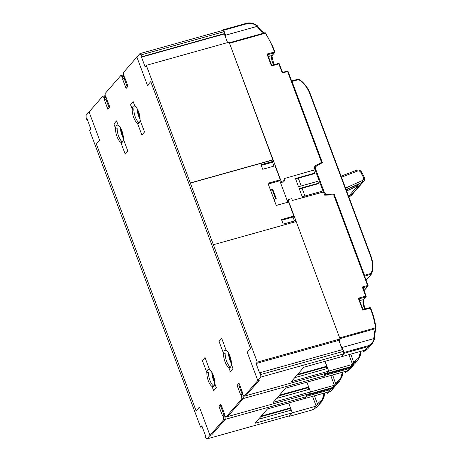 <?xml version="1.0" encoding="UTF-8"?>
<svg xmlns="http://www.w3.org/2000/svg" width="462" height="462" viewBox="0 0 462 462"><rect width="100%" height="100%" fill="white"/><g stroke="black" fill="none" stroke-linecap="round" stroke-linejoin="round"><path stroke-width="0.69" d="M258.46 419.294L291.297 410.1L292.319 412.832L289.801 415.719L206.982 438.9L205.694 437.635L205.007 435.805L205.388 435.366L201.802 425.779L200.589 427.165L89.622 130.376L90.835 128.985L87.249 119.392L86.873 119.831L86.186 117.995L86.042 115.425L89.068 111.948L99.659 140.269L96.362 144.052L196.125 410.885L199.422 407.103L210.014 435.423L206.982 438.9M290.534 410.314L289.888 408.581L290.477 407.906L288.635 402.991M273.966 166.112L272.522 162.249L273.377 161.267L261.018 164.726L262.711 169.259L275.075 165.8L280.301 179.782L267.937 183.241L276.253 205.475L288.611 202.015L293.872 216.072L293.012 217.059L294.473 220.963M227.552 42.602L224.318 33.969L224.699 33.53L224.012 31.699L222.73 30.434L139.911 53.615L141.199 54.88L141.88 56.711L141.505 57.144L145.091 66.736L146.304 65.344L229.117 42.163L273.377 161.267M124.515 77.015L124.076 77.142L123.406 75.346L123.285 72.69L136.879 57.092L147.47 85.406L150.768 81.63L250.531 348.464L247.234 352.246L257.825 380.567L244.225 396.165L327.044 372.99L328.621 371.177L291.291 381.624L303.823 367.244L341.152 356.797L343.67 353.909L260.851 377.09L257.825 380.567L259.43 380.116L245.83 395.715L259.43 380.116L257.825 380.567L247.234 352.246L250.531 348.464L150.768 81.63L147.47 85.406L136.879 57.092L139.911 53.615M225.56 416.585L225.092 416.718L224.763 415.835L225.213 419.369L211.619 434.973L210.014 435.423L223.608 419.819L225.213 419.369L225.092 416.718L223.487 417.163L222.817 415.373L222.476 415.765L218.913 406.242L220.807 404.065L224.37 413.588L224.03 413.981L224.699 415.777L226.039 417.03L241.793 398.954L243.399 398.504L227.645 416.58L243.399 398.504L242.948 394.97L243.399 398.504L324.613 375.779L322.938 377.697L285.608 388.144L273.204 402.379L310.528 391.932L308.859 393.855L226.039 417.03M105.192 95.64L104.273 95.9L105.55 97.095L104.273 95.9L102.668 96.344L89.068 111.948L99.659 140.269L96.362 144.052L196.125 410.885L199.422 407.103L210.014 435.423L211.619 434.973L225.213 419.369L306.427 396.644L304.845 398.452L267.515 408.899L254.989 423.279L292.319 412.832M106.786 99.105L105.942 99.342L109.142 107.889L105.942 99.342L106.283 98.949L105.931 97.996L106.283 98.949L104.678 99.399L104.008 97.603L105.579 97.164M123.377 74.775L122.459 75.029L123.735 76.224L122.459 75.029L120.853 75.479L105.099 93.555L105.221 96.212L105.89 98.008L106.231 97.615L109.794 107.138L107.9 109.309L104.337 99.792L104.678 99.399M124.971 78.24L124.128 78.476L127.327 87.018L124.128 78.476L124.469 78.084L124.116 77.131L124.469 78.084L122.863 78.534L122.193 76.738L123.764 76.299M239.553 384.69L238.71 384.927L242.169 394.178L238.71 384.927L239.362 384.176L238.71 384.927L237.098 385.377L238.993 383.2L242.556 392.723L242.215 393.116L242.885 394.906L244.225 396.165M221.367 405.555L220.524 405.792L223.983 415.043L220.524 405.792L221.177 405.041L220.524 405.792L218.913 406.242M225.179 353.072A8.945 3.217 -105.6 0 0 230.336 366.863A8.945 3.217 74.4 0 1 225.179 353.072L223.573 353.522L219.046 341.418L221.702 338.375L226.224 350.479A8.945 3.217 -105.6 0 0 225.069 350.283A8.945 3.217 -105.6 0 0 224.417 350.716A8.945 3.217 -105.6 0 0 223.573 353.522L219.046 341.418L221.702 338.375L226.224 350.479A8.945 3.217 -105.6 0 1 231.381 364.27L232.992 368.584L230.342 371.627L228.73 367.313A8.945 3.217 -105.6 0 0 229.885 367.509A8.945 3.217 -105.6 0 0 230.538 367.076A8.945 3.217 -105.6 0 0 231.381 364.27L232.992 368.584L230.342 371.627L228.73 367.313L230.336 366.863L228.73 367.313A8.945 3.217 -105.6 0 1 223.573 353.522L225.179 353.072M208.501 372.21A8.945 3.217 -105.6 0 0 213.658 386.001A8.945 3.217 74.4 0 1 208.501 372.21L206.895 372.661L202.368 360.556L205.018 357.513L209.546 369.617A8.945 3.217 -105.6 0 0 208.391 369.421A8.945 3.217 -105.6 0 0 207.738 369.854A8.945 3.217 -105.6 0 0 206.895 372.661L202.368 360.556L205.018 357.513L209.546 369.617A8.945 3.217 -105.6 0 1 214.703 383.408L216.314 387.722L213.663 390.765L212.052 386.451A8.945 3.217 -105.6 0 0 213.207 386.648A8.945 3.217 -105.6 0 0 213.86 386.215A8.945 3.217 -105.6 0 0 214.703 383.408L216.314 387.722L213.663 390.765L212.052 386.451L213.658 386.001L212.052 386.451A8.945 3.217 -105.6 0 1 206.895 372.661L208.501 372.21M117.175 127.951A8.945 3.217 -105.6 0 0 122.332 141.742A8.945 3.217 74.4 0 1 117.175 127.951L115.569 128.401L113.9 123.931L115.569 128.401A8.945 3.217 -105.6 0 0 120.726 142.192L125.19 154.135L127.841 151.091L123.377 139.149A8.945 3.217 -105.6 0 0 118.22 125.358A8.945 3.217 -105.6 0 0 117.065 125.162A8.945 3.217 -105.6 0 0 116.412 125.595A8.945 3.217 -105.6 0 0 115.569 128.401L117.175 127.951M133.859 108.818A8.945 3.217 -105.6 0 0 139.01 122.603A8.945 3.217 74.4 0 1 133.859 108.818L132.248 109.263L130.579 104.793L132.248 109.263A8.945 3.217 -105.6 0 0 137.405 123.054L141.869 134.996L144.525 131.959L140.055 120.01A8.945 3.217 -105.6 0 0 134.904 106.225A8.945 3.217 -105.6 0 0 133.743 106.023A8.945 3.217 -105.6 0 0 133.096 106.456A8.945 3.217 -105.6 0 0 132.248 109.263L133.859 108.818M243.745 395.72L241.672 396.298L241.002 394.508L240.662 394.894L237.098 385.377M324.613 375.779L324.515 373.694M146.304 65.344L257.27 362.139L256.058 363.525L259.644 373.117L260.019 372.684L260.707 374.515L260.851 377.09M224.012 31.699L141.199 54.88M224.699 33.53L141.88 56.711M224.318 33.969L141.505 57.144M273.088 159.771L190.275 182.946M272.898 159.985L190.084 183.166M293.872 216.072L281.508 219.537L283.223 224.11L295.582 220.651L295.946 221.621M343.67 353.909L343.52 351.339L260.707 374.515M260.019 372.684L342.839 349.503L343.52 351.339M213.375 244.733L296.188 221.552L340.084 338.958L338.871 340.35L342.348 349.642M306.427 396.644L306.329 394.56M310.528 391.932L309.511 389.206L276.674 398.394M308.703 389.431L308.062 387.722L308.691 387.006L279.475 395.183M306.889 382.19L308.691 387.006M290.477 407.906L261.261 416.083M289.888 408.581L260.672 416.759M202.16 426.726L200.589 427.165M87.364 119.693L86.873 119.831M106.687 98.833L104.337 99.792M124.873 77.968L122.863 78.534M328.621 371.177L327.598 368.445L294.768 377.633M326.79 368.67L326.155 366.967L326.778 366.251L297.563 374.428M324.942 361.336L326.778 366.251M326.155 366.967L296.939 375.144M308.062 387.722L278.846 395.899M231.404 363.403A8.945 3.217 74.4 0 1 228.494 353.008M229.268 354.469A7.225 2.599 -105.6 0 0 231.306 361.746M214.726 382.536A8.945 3.217 74.4 0 1 211.815 372.147M212.589 373.608A7.225 2.599 -105.6 0 0 214.628 380.884M338.871 340.35L256.058 363.525M340.084 338.958L257.27 362.139M281.762 220.207L293.012 217.059M261.267 165.396L272.522 162.249M120.726 142.192L122.332 141.742L120.726 142.192A8.945 3.217 -105.6 0 0 121.881 142.388A8.945 3.217 -105.6 0 0 122.534 141.955A8.945 3.217 -105.6 0 0 123.377 139.149L127.841 151.091L125.19 154.135L120.726 142.192M123.4 138.282A8.945 3.217 74.4 0 1 120.49 127.887M121.263 129.348A7.225 2.599 -105.6 0 0 123.302 136.625M116.551 120.888L113.9 123.931L116.551 120.888L118.22 125.358L116.551 120.888M137.405 123.054L139.01 122.603L137.405 123.054A8.945 3.217 -105.6 0 0 138.565 123.25A8.945 3.217 -105.6 0 0 139.212 122.817A8.945 3.217 -105.6 0 0 140.055 120.01L144.525 131.959L141.869 134.996L137.405 123.054M140.078 119.144A8.945 3.217 74.4 0 1 137.174 108.749M137.947 110.216A7.225 2.599 -105.6 0 0 139.98 117.487M133.229 101.75L130.579 104.793L133.229 101.75L134.904 106.225L133.229 101.75M357.565 184.5L357.755 185.834L346.61 190.973M359.072 183.755L357.755 185.834L348.614 196.321M270.593 190.344L272.314 189.859L275.71 198.943M287.803 202.24L276.224 205.405M272.314 189.859L272.771 189.339L276.299 198.781L273.989 199.422M270.461 189.986L272.771 189.339M287.803 202.165L279.805 180.763L279.019 180.14M279.805 180.763L268.226 184.009M242.567 394.069L241.002 394.508M241.672 396.298L241.793 398.954M224.382 414.934L222.817 415.373M223.487 417.163L223.608 419.819M102.668 96.344L104.008 97.603M106.329 97.886L105.89 98.008M120.853 75.479L122.193 76.738M124.076 77.142L124.417 76.75L127.98 86.273L126.086 88.444L122.522 78.921M223.389 29.77L247.101 23.135L247.499 23.556L223.7 30.215L223.331 29.77L222.73 30.434M223.7 30.215L225.572 35.21A4.816 1.732 -105.6 0 0 225.779 37.872M227.113 41.441A4.816 1.732 -105.6 0 0 227.933 42.498M280.394 182.346L281.191 181.439L229.527 43.261L265.315 33.241C269.167 39.12 272.199 45.351 274.416 51.94L274.463 52.789A0.687 0.624 41.1 0 0 274.746 52.61L274.746 52.61A0.687 0.624 41.1 0 0 274.85 51.987L267.001 54.019L267.677 54.58L271.708 65.367L278.517 63.456L271.708 65.361L271.471 65.974L267.001 54.019M362.768 310.152L358.298 298.198L358.974 298.758L363.005 309.546L362.768 310.152L370.183 308.079C372.846 314.547 374.607 321.136 375.467 327.847L375.935 328.072L375.531 328.661L375.467 327.847L339.674 337.866L288.011 199.688L287.22 200.6M339.472 339.662A4.816 1.732 -105.6 0 0 339.662 342.463M340.996 346.032A4.816 1.732 -105.6 0 0 342.307 347.436L344.219 353.28L341.135 356.82L364.98 350.144L368.041 346.61L372.095 343.849L374.468 339.403L373.741 338.634L342.307 347.436M326.339 373.186L326.68 373.406L328.707 371.078L325.052 361.307M344.895 371.54L345.512 372.482L348.798 368.693L324.977 375.358L324.613 373.666M324.977 375.358L322.95 377.685L346.795 371.009M309.5 389.206L308.68 387.017M330.723 375.508L334.373 385.268L335.66 383.789L339.68 381.034L336.365 384.84L332.317 387.601L334.373 385.268L310.522 391.943L308.495 394.271L308.154 394.051M326.709 392.411L327.327 393.353L330.613 389.558L306.791 396.229L306.427 394.531M306.791 396.229L304.735 398.487M288.842 415.991L289.247 416.354L292.336 412.809L288.663 402.985M321.968 162.301L321.639 162.872M314.31 167.406L316.014 166.482M288.045 71.581L287.618 71.535L321.587 162.393L313.981 166.516L315.171 169.698L284.222 178.592L284.898 180.399L283.651 181.832L280.532 182.704M304.949 196.032L302.044 188.253L299.22 188.6L318.439 183.218L317.735 181.329L298.51 186.712L295.455 178.528L314.674 173.152L313.554 170.16M318.439 183.218L317.925 183.807L302.044 188.253M301.189 185.961L298.279 178.182L295.455 178.528M314.674 173.152L314.16 173.735L298.279 178.182M358.298 298.198L365.713 296.119L362.3 286.994L367.619 285.51L333.645 194.652L334.124 194.831L324.688 195.16L323.504 191.984L292.394 200.456L291.724 198.648L288.011 199.688M282.299 73.025L282.53 72.413L287.243 71.09L287.618 71.535L282.299 73.025L278.892 63.9L271.471 65.974M281.191 181.439L284.898 180.399M265.315 33.241L265.656 33.12L264.945 32.796A0.687 0.687 0 0 1 265.69 33.062L272.875 46.772L274.873 51.917A0.687 0.687 0 0 1 274.746 52.61L272.17 55.417L274.463 52.789L267.712 54.678M264.94 32.796L229.343 42.764L264.94 32.796C263.738 33.079 262.087 32.121 259.967 29.926L260.21 29.655L259.967 29.926L257.005 26.409L257.184 25.722M225.572 35.21L257.005 26.409M247.101 23.135L247.499 23.556C250.993 23.008 254.262 23.897 257.294 26.213M375.467 327.847L375.935 328.072L375.531 328.661C374.849 330.347 374.376 332.623 374.128 335.487L373.741 338.634M375.681 328.598L374.636 335.747M363.08 350.675L363.652 351.651L367.717 348.868L363.698 351.617L364.98 350.144M362.3 286.994L362.976 287.56L366.141 296.165A0.687 0.624 -138.9 0 1 365.76 296.968L365.713 296.119L366.17 296.096A0.687 0.687 0 0 1 366.043 296.789L363.75 299.422A0.687 0.624 41.1 0 1 363.467 299.595L365.76 296.968L359.009 298.856M289.247 416.354L313.022 409.719L317.117 406.924L313.069 409.684L312.624 409.28M313.069 409.684L316.181 406.133L292.336 412.809M312.537 396.373L316.181 406.133L317.481 404.654L317.434 403.805L314.455 395.836M327.281 393.381L331.346 390.598L335.458 385.753L334.661 386.798L330.613 389.558L330.544 388.721L306.745 395.38M342.914 372.095L342.192 376.172L339.686 381.029L342.891 372.101M308.495 394.271L332.27 387.635L308.443 394.305M332.317 387.601L331.866 387.196M345.466 372.516L349.532 369.733L353.644 364.888L352.847 365.933L348.798 368.693L348.729 367.85L324.93 374.515M335.66 383.789L332.64 374.971M361.099 351.23L360.377 355.301L357.871 360.164L354.55 363.975L350.502 366.736L353.846 362.924L357.865 360.169L361.076 351.236M353.846 362.924L350.825 354.106M348.908 354.643L352.558 364.403L328.707 371.078M360.562 351.38L358.708 357.831L353.805 362.069M326.68 373.406L350.456 366.77L326.628 373.435M350.502 366.736L350.052 366.331M374.11 338.652C373.221 342.065 371.171 344.438 367.971 345.772L368.041 346.61L344.219 353.28M370.611 308.125L370.639 308.056A0.687 0.687 0 0 0 369.808 307.634L370.639 308.056C373.319 314.558 375.092 321.211 375.958 328.003A0.687 0.687 0 0 1 375.866 328.418C375.67 329.158 375.225 328.372 374.659 335.828L374.468 339.403M342.377 372.245L340.523 378.696L335.62 382.94M328.609 391.874L304.764 398.55M317.481 404.654L321.494 401.9L324.705 392.971M324.191 393.116L322.337 399.561L317.434 403.805M299.22 188.6L302.275 196.777L321.494 191.401L321.881 192.423M291.655 81.098L292.001 81.433L298.55 79.603A15.823 14.362 -138.9 0 1 302.91 82.871A29.58 26.854 -138.9 0 1 309.869 93.809L370.576 256.179A29.58 26.854 -138.9 0 1 372.343 268.572A15.823 14.362 -138.9 0 1 371.021 273.435L364.472 275.265L334.118 194.08L327.096 194.248A2.749 2.501 -138.9 0 1 324.312 192.331L315.592 169.005A2.749 2.501 -138.9 0 1 315.991 166.511L315.425 167.157A2.749 2.501 41.1 0 0 314.859 168.861M315.055 169.733L323.383 192.013M324.145 193.711A2.749 2.501 41.1 0 0 326.524 194.895L331.254 194.791M315.991 166.511A2.749 2.501 -138.9 0 1 316.551 166.043L322.355 162.618L292.001 81.433M291.62 81.006L298.371 79.118A16.511 14.992 -138.9 0 1 303.182 82.658A30.267 27.483 -138.9 0 1 310.302 93.855L371.009 256.219A30.267 27.483 -138.9 0 1 372.811 268.907A16.511 14.992 -138.9 0 1 371.315 274.209L366.095 280.197M298.55 79.603L298.371 79.118M371.021 273.435L371.315 274.209L364.564 276.097M334.118 194.08L333.622 194.652M364.472 275.265L364.506 275.953M358.743 183.986L357.675 185.262M346.119 189.657L358.604 184.032M357.08 185.014L357.114 184.708L355.965 185.222M356.266 185.083L356.306 185.383M354.908 185.99L354.943 185.684L354.135 186.365L353.794 186.198M354.094 186.065L354.135 186.365M351.928 187.041L351.628 187.174M350.566 187.947L350.606 187.641L349.428 188.167M349.757 188.017L349.798 188.317M348.4 188.923L348.435 188.617L347.257 189.143M347.586 188.993L347.626 189.293M273.631 64.819A5.85 2.102 74.4 0 1 271.644 56.999A0.687 0.474 5.8 0 0 272.031 56.612L272.459 55.244M271.644 56.999A5.844 2.102 74.4 0 1 272.17 55.417L268.387 56.48M278.892 63.9L278.517 63.456A0.687 0.687 0 0 1 279.343 63.877L278.892 63.9M279.319 63.941L282.536 72.419L287.243 71.09A0.687 0.687 0 0 1 288.074 71.512L322.002 162.266M375.531 328.661L339.957 338.617M374.128 335.487L374.653 335.834M362.999 309.54L369.808 307.634L363.005 309.557M359.684 300.658L363.467 299.595A5.85 2.102 74.4 0 0 363.207 300.023A5.85 2.102 74.4 0 0 364.928 308.997M364.068 290.483L367.665 286.353L363.011 287.659M367.665 286.353L367.619 285.51L368.047 285.551A0.687 0.624 -138.9 0 1 367.665 286.353M351.316 366.406L348.729 367.85M344.173 352.431L367.971 345.772M333.131 387.277L330.544 388.721M315.592 169.005L315.113 169.554M310.302 93.855L309.869 93.809M370.576 256.179L371.009 256.219M372.811 268.907L372.343 268.572M327.096 194.248L326.53 194.895M323.833 192.879L324.312 192.331M341.47 177.223L357.438 171.079A2.749 2.501 -138.9 0 1 360.943 172.545L363.294 177.212A2.749 2.501 -138.9 0 1 362.231 180.584L345.536 188.098M350.202 196.206A1.374 0.531 -114.2 0 0 350.294 196.183L348.81 196.852L350.369 196.125A4.129 3.748 41.1 0 0 351.559 195.247L350.294 196.183A1.374 0.531 -114.2 0 0 350.369 196.125L362.491 182.219L346.096 189.599M363.294 177.212L364.148 177.027C364.864 178.598 364.709 180.03 363.681 181.335A4.129 3.748 -138.9 0 1 362.491 182.219A1.374 0.531 -114.2 0 0 362.231 180.584M364.148 177.027L361.792 172.361L360.943 172.545M357.438 171.079A1.374 0.52 -111 0 0 356.566 170.23A1.374 0.52 -111 0 0 356.479 170.293M358.027 184.292L357.605 184.777M356.999 185.071L356.959 184.771M354.828 186.047L354.793 185.753M352.737 186.966L351.963 187.341M352.662 187.029L352.622 186.729M350.491 188.005L350.45 187.705M348.319 188.981L348.279 188.681M223.331 29.77L247.147 23.106M257.392 25.814L260.268 29.62C263.311 32.744 263.346 32.311 263.842 32.681L264.72 32.894M257.346 25.757C254.198 23.406 250.802 22.523 247.158 23.1M272.026 56.624L274.018 64.715M367.717 348.868L372.095 343.849L374.503 339.316M365.309 308.893L363.421 303.297L363.75 299.422M364.108 290.581L367.948 286.18A0.687 0.687 0 0 0 368.07 285.487L334.142 194.733M289.2 416.383L313.017 409.719M331.375 390.563L327.292 393.381M336.365 384.84L332.276 387.63M349.561 369.698L345.478 372.511M354.55 363.975L350.462 366.764M317.117 406.924L321.494 401.9L324.006 397.037L324.728 392.966M363.681 181.335L351.559 195.247M361.792 172.361C360.545 170.316 358.801 169.606 356.566 170.23L341.083 176.189"/></g></svg>
